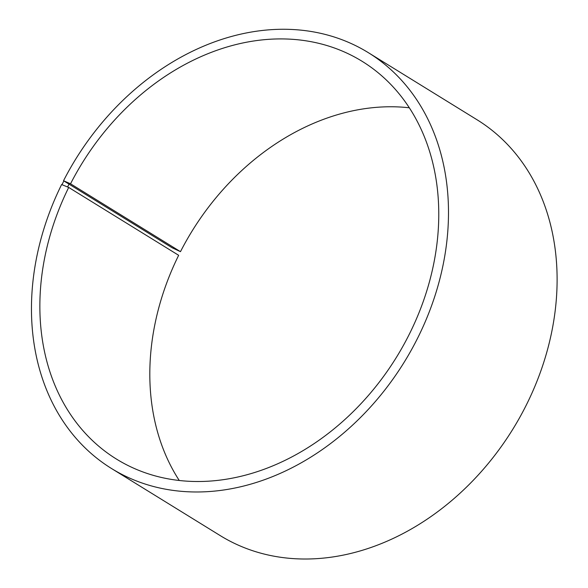 <?xml version="1.0" encoding="UTF-8"?>
<svg xmlns="http://www.w3.org/2000/svg" width="588" height="588" viewBox="0 0 588 588"><rect width="100%" height="100%" fill="white"/><g stroke="black" fill="none" stroke-linecap="round" stroke-linejoin="round"><path stroke-width="0.88" d="M180.479 251.664L172.144 247.776L63.526 180.744L70.538 183.801L180.479 251.664A233.752 184.698 121.7 0 1 409.299 107.788M70.538 183.801A233.752 184.698 121.7 0 1 362.083 61.292A233.752 184.698 121.7 0 1 396.488 357.217A233.752 184.698 121.7 0 1 116.542 459.132A233.752 184.698 121.7 0 1 68.708 187.44L178.656 255.302A233.752 184.698 121.7 0 0 179.267 480.492M63.526 180.744A244.38 193.099 121.7 0 1 368.331 52.663L476.941 119.702A244.38 193.099 121.7 0 1 512.912 429.078A244.38 193.099 121.7 0 1 220.243 535.617L111.624 468.585A244.38 193.099 121.7 0 1 61.615 184.544L68.708 187.44M368.331 52.663A244.38 193.099 121.7 0 1 404.294 362.039A244.38 193.099 121.7 0 1 111.624 468.585M63.952 180.751L62.056 184.522M69.48 183.25L67.642 186.903"/></g></svg>

